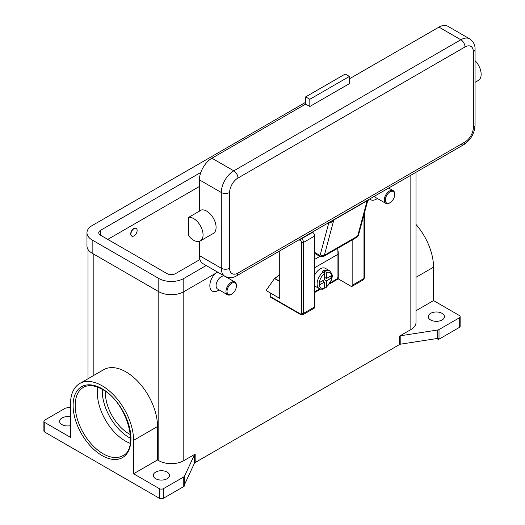 <?xml version="1.0" encoding="UTF-8"?>
<svg xmlns="http://www.w3.org/2000/svg" width="525" height="525" viewBox="0 0 525 525"><rect width="100%" height="100%" fill="white"/><g stroke="black" fill="none" stroke-linecap="round" stroke-linejoin="round"><path stroke-width="0.79" d="M97.781 387.214A39.447 22.772 -120 0 0 125.232 440.967A39.447 22.772 -120 0 0 130.167 443.303M159.324 488.631L133.58 473.767L157.533 459.939L158.806 460.668A17.673 10.205 0 0 0 183.802 460.668L195.169 454.105A2.947 1.7 0 0 0 194.703 454.46A2.947 1.7 0 0 0 194.407 454.867L184.524 476.162A2.947 1.7 180 0 1 184.229 476.575A2.947 1.7 180 0 1 183.763 476.93L163.492 488.631A2.947 1.7 180 0 1 161.405 489.129A2.947 1.7 180 0 1 159.324 488.631L159.324 498.251L44.763 432.108L44.763 422.487L70.507 437.351L70.507 403.942A44.599 25.751 60 0 1 79.741 383.526A44.599 25.751 60 0 1 114.109 395.476A44.599 25.751 60 0 1 133.58 440.357L133.58 473.767M44.763 432.108A2.947 1.7 0 0 1 43.897 430.907L43.897 421.286A2.947 1.7 180 0 1 44.763 420.085L65.034 408.378A2.947 1.7 180 0 1 65.645 408.109A2.947 1.7 180 0 1 66.353 407.938L70.507 407.295M44.763 422.487A2.947 1.7 180 0 1 43.897 421.286M183.763 476.93L183.763 486.55A2.947 1.7 0 0 0 184.229 486.196A2.947 1.7 0 0 0 184.242 486.183L184.242 484.982A2.947 1.7 0 0 0 184.524 484.582L194.407 463.286A2.947 1.7 180 0 1 194.703 462.873A2.947 1.7 180 0 1 195.169 462.525L195.169 454.105M183.763 486.55L163.492 498.251L163.492 488.631M159.324 498.251A2.947 1.7 0 0 0 161.405 498.75A2.947 1.7 0 0 0 163.492 498.251M70.507 425.663A8.098 4.679 180 0 1 61.943 424.594A8.098 4.679 180 0 1 59.574 421.286A8.098 4.679 180 0 1 70.507 416.902M167.134 472.093A8.098 4.679 180 0 1 169.509 475.401A8.098 4.679 180 0 1 164.509 479.725A8.098 4.679 180 0 1 155.682 478.708A8.098 4.679 180 0 1 153.307 475.401A8.098 4.679 180 0 1 158.307 471.083A8.098 4.679 180 0 1 167.134 472.093M439.005 339.183L439.005 329.562A2.947 1.7 180 0 1 438.395 329.838A2.947 1.7 180 0 1 437.686 330.002L437.686 338.422A2.947 1.7 0 0 0 438.368 338.264L438.368 339.465A2.947 1.7 0 0 0 438.395 339.458A2.947 1.7 0 0 0 439.005 339.183L459.277 327.482A2.947 1.7 0 0 0 460.136 326.281L460.136 316.66A2.947 1.7 180 0 1 459.277 317.861L459.277 327.482M437.686 338.422L400.798 344.131L400.798 335.711A2.947 1.7 0 0 0 400.083 335.882A2.947 1.7 0 0 0 399.473 336.151L410.845 329.588A17.673 10.205 0 0 0 416.023 322.37L416.023 172.246M399.473 336.151L399.473 344.571A2.947 1.7 180 0 1 400.083 344.302A2.947 1.7 180 0 1 400.798 344.131M399.473 344.571L195.169 462.525M377.442 198.542L376.477 199.1A11.786 6.805 -60 0 1 369.705 198.988M218.17 290.502L219.135 289.938L218.17 290.502A11.786 6.805 -60 0 1 209.967 287.313A11.786 6.805 -60 0 1 215.27 273.532M279.72 274.483A23.566 13.604 120 0 1 274.621 278.355L266.077 290.502L279.72 298.377L279.72 252.676L280.074 250.733M224.562 276.111A7.363 4.253 120 0 0 221.294 276.668A7.363 4.253 120 0 0 216.484 283.159A7.363 4.253 120 0 0 217.613 289.058L227.509 294.774A7.363 4.253 120 0 0 231.19 294.407L231.709 294.105A6.628 3.826 120 0 0 236.394 285.987A6.628 3.826 120 0 0 231.709 283.283A6.628 3.826 120 0 0 227.023 291.401A6.628 3.826 120 0 0 231.709 294.105L231.19 294.407M236.394 285.987L236.394 285.39A7.363 4.253 120 0 0 234.872 282.017A7.363 4.253 120 0 0 231.19 282.384A7.363 4.253 120 0 0 226.38 288.868A7.363 4.253 120 0 0 227.509 294.774M390.016 202.709L390.016 202.709A6.628 3.826 -60 0 1 385.33 200.005A6.628 3.826 -60 0 1 390.016 191.887A6.628 3.826 -60 0 1 394.702 194.591A6.628 3.826 -60 0 1 390.016 202.709L389.498 203.011A7.363 4.253 -60 0 1 385.816 203.372L375.92 197.662A7.363 4.253 -60 0 1 374.686 196.114M385.816 203.372A7.363 4.253 -60 0 1 384.687 197.472A7.363 4.253 -60 0 1 389.498 190.982A7.363 4.253 -60 0 1 393.179 190.621A7.363 4.253 -60 0 1 394.702 193.988L394.702 194.591M438.368 339.465L436.807 338.559M416.023 310.702L433.532 300.589L459.277 315.453A2.947 1.7 180 0 1 460.136 316.66M442.089 313.353A8.098 4.679 180 0 1 444.465 316.66A8.098 4.679 180 0 1 439.464 320.978A8.098 4.679 180 0 1 430.638 319.968A8.098 4.679 180 0 1 428.262 316.66A8.098 4.679 180 0 1 433.263 312.336A8.098 4.679 180 0 1 442.089 313.353M439.005 329.562L459.277 317.861M79.741 383.526L103.694 369.698A44.599 25.751 60 0 1 138.068 381.642A44.599 25.751 60 0 1 157.533 426.53L157.533 459.939M400.798 335.711L437.686 330.002M416.023 224.464A44.599 25.751 60 0 1 433.532 267.179L433.532 300.589M105.427 391.394A33.554 19.372 -120 0 0 129.124 433.913A33.554 19.372 -120 0 0 130.371 434.595M199.421 186.473L107.769 239.387M199.966 259.521L175.468 273.663A5.893 3.399 180 0 1 167.134 273.663L100.478 235.18A5.893 3.399 180 0 1 98.752 232.772A5.893 3.399 180 0 1 100.478 230.37L200.812 172.443M206.227 265.525L183.802 278.473A17.673 10.205 180 0 1 158.806 278.473L92.151 239.991A17.673 10.205 180 0 1 86.973 232.772A17.673 10.205 180 0 1 92.151 225.56L305.655 102.29M217.678 272.14L183.802 291.703A17.673 10.205 180 0 1 158.806 291.703L92.151 253.221A17.673 10.205 180 0 1 86.973 246.002L86.973 232.772M131.703 236.053A4.417 2.553 -60 0 1 131.598 236.001A4.417 2.553 -60 0 1 130.922 232.457A4.417 2.553 -60 0 1 133.809 228.565A4.417 2.553 -60 0 1 136.014 228.349A4.417 2.553 -60 0 1 136.119 228.408M134.019 235.902A4.417 2.553 120 0 0 136.9 232.004A4.417 2.553 120 0 0 136.224 228.467A4.417 2.553 120 0 0 134.019 228.683A4.417 2.553 120 0 0 131.132 232.582A4.417 2.553 120 0 0 131.808 236.119A4.417 2.553 120 0 0 134.019 235.902M299.047 239.781L300.451 240.588A1.47 0.853 60 0 1 301.488 242.393L301.488 313.346A1.47 0.853 60 0 1 300.451 313.95L270.244 296.513L270.244 292.904M300.451 313.95A1.47 0.853 -60 0 0 300.753 314.626L270.552 297.189A1.47 0.853 120 0 0 271.287 297.111M270.244 296.513A1.47 0.853 120 0 0 270.552 297.189L300.753 314.626L302.964 314.698A2.947 1.7 -120 0 0 303.575 313.346A1.47 0.853 180 0 1 302.531 313.596A1.47 0.853 180 0 1 301.488 313.346M279.72 281.538L274.411 278.473M363.983 214.653L363.983 278.473A1.47 0.853 0 0 0 364.409 277.869L364.409 213.045M352.833 239.564L352.833 284.904A2.947 1.7 60 0 1 352.223 286.256A2.947 1.7 60 0 1 350.752 286.112L338.258 278.893L329.47 283.966M320.565 289.111L314.718 292.484M302.964 314.698L314.108 308.26A2.947 1.7 -120 0 0 314.718 306.915L314.718 235.961A2.947 1.7 -120 0 0 312.631 232.352L312.277 232.148M337.818 249.664L338.258 252.44L338.258 278.893M337.923 252.623L338.258 252.44M337.733 248.279A89.112 51.45 -120 0 1 337.942 254.303L337.942 276.668A2.061 1.188 -60 0 1 337.516 278.106A2.061 1.188 -60 0 1 336.486 279.195L330.166 282.844M314.718 291.762L319.751 288.855M314.718 274.956A10.31 5.952 -60 0 1 320.237 268.853A10.31 5.952 -60 0 1 325.388 268.341L329.556 270.749A10.31 5.952 120 0 0 325.441 270.743L326.484 272.56L326.484 278.473L330.973 275.881L330.973 278.289L326.484 280.882L324.404 279.674L324.404 273.761L323.361 271.943L322.317 271.346A10.31 5.952 -60 0 1 323.361 270.657A10.31 5.952 -60 0 1 324.404 270.139L325.441 270.743M323.361 271.943A10.31 5.952 120 0 0 317.487 281.013A10.31 5.952 120 0 0 319.246 288.606L315.079 286.197A10.31 5.952 -60 0 1 314.718 285.954M322.317 280.882L324.404 282.082L319.915 284.675L319.915 282.266L324.404 279.674M319.246 288.606C321.576 289.347 323.17 289.38 324.03 288.711L324.404 287.995L324.404 282.082M326.484 280.882L326.484 286.788L326.228 287.444L324.404 286.808M330.973 278.289L327.685 277.777M324.404 277.272L326.484 278.473M324.378 273.492L324.404 270.139M460.838 144.382A5.893 3.399 -120 0 0 463.785 144.67L236.736 275.756A5.893 3.399 -120 0 0 237.956 273.059A11.786 6.805 -60 0 1 229.628 268.249L229.628 192.485A5.893 3.399 180 0 1 225.461 193.482A5.893 3.399 180 0 1 221.294 192.485L221.294 268.249A5.893 3.399 0 0 0 225.461 269.246A5.893 3.399 0 0 0 229.628 268.249M328.21 222.948L328.571 223.151A8.84 5.099 -120 0 0 328.702 223.223L331.216 222.331L333.821 219.975L367.152 200.734L367.493 201.383L367.152 200.734A2.947 1.7 60 0 1 367.264 200.425A2.947 1.7 60 0 1 367.434 200.176M358.562 234.708A2.947 2.08 -165 0 1 358.509 235.062A2.947 2.08 -165 0 1 357.676 236.079A4.417 2.553 60 0 1 356.869 237.234L323.544 256.476A4.417 2.553 -120 0 0 324.352 255.321A2.947 2.08 15 0 1 322.291 255.649A2.947 2.08 15 0 1 320.257 254.743L328.702 223.223A2.947 1.739 118.9 0 0 328.637 222.698M320.257 254.743A1.47 0.853 60 0 1 319.246 255.052A2.947 1.7 120 0 0 319.856 256.403L314.718 253.431L319.856 256.403L314.718 259.357M229.628 192.485A11.786 6.805 -60 0 1 237.956 178.054L465.006 46.968A11.786 6.805 -60 0 1 473.34 51.778A5.893 3.399 0 0 0 475.059 49.376L475.059 125.14A5.893 3.399 180 0 1 473.34 127.542A11.786 6.805 -60 0 1 465.006 141.973L237.956 273.059M199.421 255.623L221.294 268.249A17.673 10.205 120 0 0 224.956 276.34L203.083 263.714A17.673 10.205 -60 0 1 199.421 255.623L199.421 241.343M199.421 211.142L199.421 179.858A17.673 10.205 -60 0 1 211.923 158.209L305.655 104.094L309.822 106.496L309.822 99.284L305.655 96.876L305.655 104.094M188.488 217.462L201.508 209.941A13.256 7.652 60 0 1 211.923 215.959A13.256 7.652 60 0 1 213.34 233.428L200.32 240.942A13.256 7.652 60 0 1 188.488 235.456L188.488 217.462A13.256 7.652 60 0 1 198.903 223.473A13.256 7.652 60 0 1 200.32 240.942M349.401 78.835L438.966 27.123A17.673 10.205 -60 0 1 447.805 26.25L469.678 38.876A17.673 10.205 120 0 0 460.838 39.756L233.789 170.835A17.673 10.205 120 0 0 221.294 192.485L199.421 179.858M309.822 99.284L349.401 76.433L349.401 83.646L309.822 106.496M349.401 76.433L345.233 74.025L305.655 96.876M475.059 60.677A13.256 7.652 60 0 1 476.982 62.921A13.256 7.652 60 0 1 478.406 80.397L475.059 82.327M102.309 389.392A37.971 21.925 -120 0 0 129.124 437.522A37.971 21.925 -120 0 0 130.541 438.296M122.804 455.707A39.447 22.772 60 0 1 103.084 453.758A39.447 22.772 60 0 1 77.313 418.996A39.447 22.772 60 0 1 83.363 387.391C88.397 384.543 94.73 385.219 102.349 389.419C126.538 401.651 139.867 448.619 122.804 455.707M102.04 455.562A40.917 23.625 -120 0 0 130.974 438.854A40.917 23.625 -120 0 0 102.04 388.743A40.917 23.625 -120 0 0 73.106 405.444A40.917 23.625 -120 0 0 102.04 455.562M184.524 484.582L184.524 476.162M194.407 454.867L194.407 463.286M183.802 278.473L183.802 460.668M410.845 175.238L410.845 329.588M93.188 253.818L93.188 375.762M158.806 278.473L158.806 460.668M416.023 277.292L433.532 267.179M133.58 440.357L157.533 426.53M92.151 253.221L92.151 239.991M100.478 235.18L100.478 230.37M314.718 235.961L303.575 242.393A1.47 0.853 180 0 1 302.531 242.642A1.47 0.853 180 0 1 301.488 242.393M312.631 232.352L301.488 238.783A1.47 0.853 120 0 0 300.753 239.564A1.47 0.853 120 0 0 300.451 240.588M274.621 278.355L279.72 281.302M352.833 284.904L363.983 278.473A2.947 1.7 60 0 1 363.372 279.825L352.223 286.256M314.718 306.915L303.575 313.346L303.575 242.393A2.947 1.7 -120 0 0 301.488 238.783L301.133 238.58M337.942 254.303L314.718 267.711M326.484 286.788A8.84 5.099 120 0 0 331.695 276.668A8.84 5.099 120 0 0 326.484 272.56M324.404 273.761A8.84 5.099 120 0 0 319.193 283.887A8.84 5.099 120 0 0 324.404 287.995M475.059 125.14C474.508 133.501 470.748 140.011 463.785 144.67L463.785 144.67A5.893 3.399 -120 0 0 465.006 141.973M236.736 275.756L236.736 275.756C233.152 278.06 229.228 278.257 224.956 276.34M367.152 200.734L357.676 236.079L324.352 255.321L333.821 219.975A2.947 1.7 60 0 1 333.939 219.667A2.947 1.7 60 0 1 334.103 219.417M328.571 223.151A2.947 1.7 120 0 0 328.538 222.757M319.246 255.052L314.718 252.433M237.956 178.054A5.893 3.399 -120 0 0 236.736 173.946A5.893 3.399 -120 0 0 233.789 170.835L211.923 158.209M465.006 46.968A5.893 3.399 -120 0 0 463.785 42.86A5.893 3.399 -120 0 0 460.838 39.756L438.966 27.123M473.34 51.778L473.34 127.542M319.856 256.403L323.544 256.476M88.01 378.748L88.01 249.454M393.179 190.621L388.69 188.029M225.77 276.76L234.872 282.017M364.409 277.869L363.372 279.825M326.228 287.444L331.216 280.619C331.649 277.358 334.123 275.822 329.556 270.749M368.898 199.454L367.592 201.173L358.509 235.062L356.869 237.234M475.059 49.376C475.263 45.117 473.471 41.619 469.678 38.876"/></g></svg>

